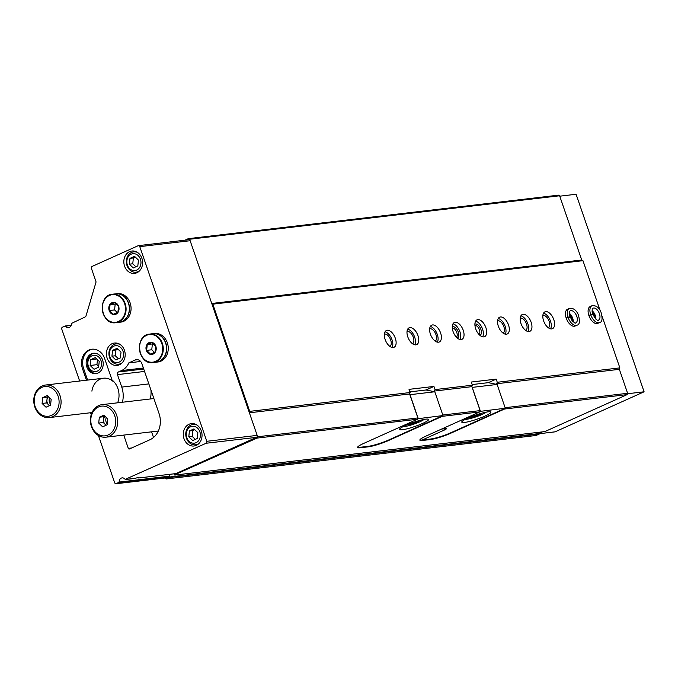 <?xml version="1.0" encoding="UTF-8"?>
<svg xmlns="http://www.w3.org/2000/svg" width="678" height="678" viewBox="0 0 678 678"><rect width="100%" height="100%" fill="white"/><g stroke="black" fill="none" stroke-linecap="round" stroke-linejoin="round"><path stroke-width="1.02" d="M119.209 362.086A8.483 7.051 83.3 0 1 109.455 352.704A8.483 7.051 83.3 0 1 120.76 347.628A8.483 7.051 83.3 0 1 119.209 362.086M115.853 359.959L120.404 357.908L121.023 352.094L117.099 348.322L112.556 350.365L111.929 356.187L115.853 359.959M196.069 442.675A8.483 7.051 83.3 0 1 186.314 433.301A8.483 7.051 83.3 0 1 197.62 428.216A8.483 7.051 83.3 0 1 196.069 442.675M192.713 440.547L197.256 438.505L197.883 432.683L193.959 428.911L189.408 430.962L188.789 436.776L192.713 440.547M136.642 270.081A8.483 7.051 83.3 0 1 126.888 260.708A8.483 7.051 83.3 0 1 138.185 255.623A8.483 7.051 83.3 0 1 136.642 270.081M133.286 267.954L137.829 265.903L138.448 260.089L134.524 256.318L129.981 258.36L129.362 264.183L133.286 267.954M169.788 474.329A4.093 3.407 -96.7 0 0 169.551 476.151L166.72 477.727A1.534 1.28 -96.7 0 1 166.076 477.804M79.648 381.019L61.783 329.127A1.534 1.28 -96.7 0 1 62.469 327.16L65.478 326.11A4.093 3.407 -96.7 0 0 68.52 327.618A4.093 3.407 -96.7 0 0 71.444 323.423L85.258 316.906A1.534 1.28 -96.7 0 0 85.97 316.041L95.92 282.463A1.534 1.28 -96.7 0 0 95.895 281.362L91.428 268.395A1.534 1.28 -96.7 0 1 92.115 266.429L138.1 245.733A1.534 1.28 -96.7 0 1 139.778 246.639L206.798 441.293A1.534 1.28 -96.7 0 1 206.112 443.259L125.15 479.388A4.093 3.407 -96.7 0 0 122.108 477.88A4.093 3.407 -96.7 0 0 119.175 482.075L169.551 476.151M125.54 479.515L134.651 478.27M134.998 478.405A4.093 0.576 -19 0 1 138.88 477.592A4.093 0.576 -19 0 1 138.719 477.965L175.907 473.591L256.487 437.344A1.534 1.28 -96.7 0 0 257.174 435.378L249.309 412.555L249.724 411.368L212.816 304.168L211.807 303.625L190.145 240.724A1.534 1.28 -96.7 0 0 188.789 239.732L138.414 245.648M91.386 353.84A10.246 8.509 -96.7 0 0 86.453 365.713A10.246 8.509 -96.7 0 0 95.878 373.603A10.246 8.509 -96.7 0 0 103.141 362.433A10.246 8.509 -96.7 0 0 93.488 353.255A10.246 8.509 -96.7 0 0 91.386 353.84M94.056 353.213A10.246 8.509 -96.7 0 0 92.513 353.704A10.246 8.509 -96.7 0 0 87.513 365.247A10.246 8.509 -96.7 0 0 96.445 373.51M173.729 473.863A3.076 2.551 -96.7 0 1 174.441 474.863L257.021 438.098L417.411 419.25L363.628 443.446A15.365 2.17 161 0 0 357.594 447.455A15.365 2.17 161 0 0 360.306 447.768L368.23 446.836A15.365 2.17 161 0 0 388.536 440.522L442.31 416.326L479.668 411.936L480.126 410.622L442.802 415.012M544.841 431.589L627.158 394.604L504.568 409.012L450.785 433.208A15.365 2.17 161 0 1 430.488 439.522L422.564 440.454A15.365 2.17 161 0 1 419.851 440.141A15.365 2.17 161 0 1 425.886 436.132L479.668 411.936M417.411 419.25L417.868 417.945L257.479 436.785L257.259 436.166M257.021 438.098L257.479 436.785M442.505 415.784L442.31 416.326M417.868 417.945L409.614 393.969L249.394 412.792M480.126 410.622L471.871 386.655L434.513 391.045L434.768 391.774M409.614 393.969L410.114 392.528L249.724 411.368M471.871 386.655L472.371 385.206L435.022 389.596L434.513 391.045M395.333 338.297A9.221 4.958 65.8 0 0 386.452 330.483A9.221 4.958 65.8 0 0 385.714 340.924A9.221 4.958 65.8 0 0 394.02 347.297A9.221 4.958 65.8 0 0 395.333 338.297M417.97 335.635A9.221 4.958 65.8 0 0 409.097 327.821A9.221 4.958 65.8 0 0 408.351 338.271A9.221 4.958 65.8 0 0 416.656 344.636A9.221 4.958 65.8 0 0 417.97 335.635M440.607 332.974A9.221 4.958 65.8 0 0 431.733 325.16A9.221 4.958 65.8 0 0 430.988 335.61A9.221 4.958 65.8 0 0 439.293 341.983A9.221 4.958 65.8 0 0 440.607 332.974M463.244 330.313A9.221 4.958 65.8 0 0 454.37 322.508A9.221 4.958 65.8 0 0 453.624 332.949A9.221 4.958 65.8 0 0 461.938 339.322A9.221 4.958 65.8 0 0 463.244 330.313M485.889 327.652A9.221 4.958 65.8 0 0 477.007 319.846A9.221 4.958 65.8 0 0 476.27 330.288A9.221 4.958 65.8 0 0 484.575 336.661A9.221 4.958 65.8 0 0 485.889 327.652M508.525 324.991A9.221 4.958 65.8 0 0 499.644 317.185A9.221 4.958 65.8 0 0 498.906 327.627A9.221 4.958 65.8 0 0 507.212 334A9.221 4.958 65.8 0 0 508.525 324.991M531.162 322.33A9.221 4.958 65.8 0 0 522.289 314.524A9.221 4.958 65.8 0 0 521.543 324.965A9.221 4.958 65.8 0 0 529.849 331.339A9.221 4.958 65.8 0 0 531.162 322.33M553.799 319.669A9.221 4.958 65.8 0 0 544.926 311.863A9.221 4.958 65.8 0 0 544.18 322.304A9.221 4.958 65.8 0 0 552.485 328.677A9.221 4.958 65.8 0 0 553.799 319.669M569.376 308.388L567.562 309.202A9.221 4.958 65.8 0 0 566.816 319.643A9.221 4.958 65.8 0 0 575.13 326.016L576.936 325.203C579.665 324.745 580.114 321.228 578.3 314.643C576.207 309.99 573.232 307.905 569.376 308.388A9.221 4.958 65.8 0 0 568.028 317.287C569.842 316.668 570.351 316.634 569.528 317.202M592.013 305.727L590.199 306.541A9.221 4.958 65.8 0 0 589.462 316.99A9.221 4.958 65.8 0 0 597.767 323.355L599.581 322.542C602.301 322.084 602.759 318.567 600.937 311.982C598.844 307.329 595.869 305.244 592.013 305.727A9.221 4.958 65.8 0 0 590.665 314.626C592.487 314.007 592.987 313.973 592.165 314.541M435.022 389.596L433.928 386.435L409.029 389.358L410.114 392.528M627.158 394.604L627.616 393.291L619.361 369.324L619.861 367.883L497.279 382.282L496.186 379.121L471.286 382.045L472.371 385.206M619.861 367.883L602.115 316.338M599.979 310.143L582.953 260.674L212.816 304.168M627.616 393.291L505.11 407.69M504.754 408.487L504.568 409.012M619.361 369.324L496.771 383.731L497.016 384.434M497.279 382.282L496.771 383.731M117.641 402.808A17.738 14.738 -96.7 0 0 112.023 379.985A14.441 12.001 -96.7 0 0 111.887 379.57L104.658 358.569A14.441 12.001 -96.7 0 0 91.869 349.221A14.441 12.001 -96.7 0 0 82.453 368.561L86.462 380.214M112.794 381.155A16.391 13.619 -96.7 0 0 91.903 391.147M90.572 412.741L91.225 414.631M98.403 435.496L114.675 482.744A1.534 1.28 -96.7 0 0 116.345 483.651L119.175 482.075M123.735 435.098L128.303 448.37A1.025 0.848 -96.7 0 0 129.422 448.972L149.889 439.768A20.484 17.026 -96.7 0 0 159.033 413.504L141.871 363.637A6.144 5.11 -96.7 0 0 136.422 359.662A6.144 5.11 -96.7 0 0 135.159 360.01L128.828 362.866L140.643 361.476M249.309 412.555L211.807 303.625M151.575 431.827L153.516 437.471M150.27 398.978A22.535 18.73 -96.7 0 0 150.931 389.952M122.421 402.249A22.535 18.73 -96.7 0 0 121.752 387.087L148.846 383.901M128.828 362.866A17.416 14.467 -96.7 0 1 121.523 370.578L118.37 371.993A2.051 1.703 -96.7 0 0 117.455 374.62L121.752 387.087M112.167 343.67A11.272 9.365 -96.7 0 0 106.743 356.73A11.272 9.365 -96.7 0 0 117.116 365.408A11.272 9.365 -96.7 0 0 125.099 353.128A11.272 9.365 -96.7 0 0 114.48 343.026A11.272 9.365 -96.7 0 0 112.167 343.67M189.026 424.267A11.272 9.365 -96.7 0 0 183.602 437.327A11.272 9.365 -96.7 0 0 193.967 446.005A11.272 9.365 -96.7 0 0 201.951 433.717A11.272 9.365 -96.7 0 0 191.34 423.623A11.272 9.365 -96.7 0 0 189.026 424.267M129.591 251.665A11.272 9.365 -96.7 0 0 124.167 264.734A11.272 9.365 -96.7 0 0 134.541 273.404A11.272 9.365 -96.7 0 0 142.524 261.123A11.272 9.365 -96.7 0 0 131.913 251.021A11.272 9.365 -96.7 0 0 129.591 251.665M189.747 240.08L188.34 238.656L184.958 240.181M582.953 260.674L581.724 260.013L211.756 303.481M581.724 260.013L559.604 195.773L189.459 239.258M559.604 195.773L558.486 195.162L188.34 238.656M164.542 478.032L166.229 478.948L169.754 476.973A3.076 2.551 -96.7 0 1 170.186 474.278M539.815 432.191A3.076 2.551 -96.7 0 0 539.891 433.479L536.366 435.454L166.229 478.948M92.437 349.17A14.441 12.001 -96.7 0 0 83.58 368.425L87.598 380.087M496.186 379.121L488.313 382.663L472.151 384.562M433.928 386.435L426.03 389.986M594.487 317.651A6.144 3.305 65.8 0 0 594.072 316.041A6.144 3.305 65.8 0 0 592.292 312.778M571.851 320.313A6.144 3.305 65.8 0 0 571.435 318.702A6.144 3.305 65.8 0 0 569.656 315.44M548.392 327.813A6.763 3.636 65.8 0 0 549.138 321.321A6.763 3.636 65.8 0 0 542.858 315.507M550.57 328.838A9.221 4.958 65.8 0 0 550.494 321.16A9.221 4.958 65.8 0 0 543.536 313.185M525.755 330.474A6.763 3.636 65.8 0 0 526.492 323.982A6.763 3.636 65.8 0 0 520.212 318.168M527.933 331.5A9.221 4.958 65.8 0 0 527.857 323.821A9.221 4.958 65.8 0 0 520.89 315.846M503.11 333.127A6.763 3.636 65.8 0 0 503.856 326.643A6.763 3.636 65.8 0 0 497.576 320.83M505.296 334.161A9.221 4.958 65.8 0 0 505.212 326.482A9.221 4.958 65.8 0 0 498.254 318.507M479.032 334.508A5.034 2.712 65.8 0 0 479.414 329.796A5.034 2.712 65.8 0 0 474.939 325.415M479.939 335.373A6.144 3.305 65.8 0 0 480.88 329.339A6.144 3.305 65.8 0 0 474.897 324.169M482.66 336.822A9.221 4.958 65.8 0 0 482.575 329.144A9.221 4.958 65.8 0 0 475.617 321.169M456.396 337.169A5.034 2.712 65.8 0 0 456.777 332.457A5.034 2.712 65.8 0 0 452.302 328.076M457.303 338.034A6.144 3.305 65.8 0 0 458.243 332A6.144 3.305 65.8 0 0 452.26 326.821M460.023 339.483A9.221 4.958 65.8 0 0 459.938 331.805A9.221 4.958 65.8 0 0 452.98 323.83M435.2 341.11A6.763 3.636 65.8 0 0 435.946 334.618A6.763 3.636 65.8 0 0 429.666 328.805M437.378 342.144A9.221 4.958 65.8 0 0 437.302 334.457A9.221 4.958 65.8 0 0 430.344 326.491M412.563 343.771A6.763 3.636 65.8 0 0 413.3 337.28A6.763 3.636 65.8 0 0 407.02 331.466M414.741 344.805A9.221 4.958 65.8 0 0 414.665 337.119A9.221 4.958 65.8 0 0 407.698 329.152M389.918 346.433A6.763 3.636 65.8 0 0 390.664 339.941A6.763 3.636 65.8 0 0 384.384 334.127M392.104 347.458A9.221 4.958 65.8 0 0 392.02 339.78A9.221 4.958 65.8 0 0 385.062 331.813M199.103 443.31A10.246 8.509 83.3 0 1 197.603 444.209A10.246 8.509 83.3 0 1 195.501 444.793A10.246 8.509 83.3 0 1 185.848 435.607A10.246 8.509 83.3 0 1 193.111 424.445A10.246 8.509 83.3 0 1 196.959 425.047M92.038 355.755A8.195 6.814 -96.7 0 0 90.547 369.722A8.195 6.814 -96.7 0 0 101.463 364.806A8.195 6.814 -96.7 0 0 92.038 355.755M99.234 361.382L95.31 357.611L90.759 359.654L90.14 365.476L94.064 369.247L98.607 367.205L99.234 361.382M96.708 358.959L90.759 359.654M97.463 359.687L96.929 364.679L90.14 365.476M96.929 364.679L98.7 366.374M122.243 362.722A10.246 8.509 83.3 0 1 120.752 363.611A10.246 8.509 83.3 0 1 118.642 364.196A10.246 8.509 83.3 0 1 108.997 355.018A10.246 8.509 83.3 0 1 116.252 343.848A10.246 8.509 83.3 0 1 120.099 344.458M139.676 270.717A10.246 8.509 83.3 0 1 138.176 271.607A10.246 8.509 83.3 0 1 136.075 272.192A10.246 8.509 83.3 0 1 126.422 263.013A10.246 8.509 83.3 0 1 133.676 251.843A10.246 8.509 83.3 0 1 137.524 252.453M129.981 258.36L133.38 257.962L132.752 263.784L135.88 266.785M135.329 257.089L133.38 257.962M129.362 264.183L132.752 263.784M189.408 430.962L192.806 430.564L192.188 436.378L195.306 439.378M194.756 429.683L192.806 430.564M188.789 436.776L192.188 436.378M112.556 350.365L115.946 349.967L115.328 355.781L118.447 358.789M117.896 349.094L115.946 349.967M111.929 356.187L115.328 355.781M48.324 396.605L47.24 397.096L46.613 402.91L48.579 404.8A5.119 4.254 -96.7 0 0 49.664 405.571M48.477 396.757A5.119 4.254 -96.7 0 0 46.926 400.003A5.119 4.254 -96.7 0 0 48.579 404.8L49.477 405.656M60.028 395.638A16.391 13.619 -96.7 0 0 45.511 385.028A16.391 13.619 -96.7 0 0 33.9 402.893A16.391 13.619 -96.7 0 0 49.341 417.58A16.391 13.619 -96.7 0 0 60.028 395.638M58.13 396.223A14.958 12.424 -96.7 0 0 36.714 391.859A14.958 12.424 -96.7 0 0 45.062 416.106A14.958 12.424 -96.7 0 0 58.13 396.223M42.714 397.63L47.257 395.579L51.181 399.35L50.562 405.173L46.011 407.215L42.087 403.444L42.714 397.63L47.24 397.096M46.613 402.91L42.087 403.444M49.697 397.927A5.119 4.254 -96.7 0 0 50.647 404.334M153.084 354.094A6.144 5.11 83.3 0 1 146.024 348.907A6.144 5.11 83.3 0 1 151.745 342.297A6.144 5.11 83.3 0 1 156.177 347.78A6.144 5.11 83.3 0 1 153.084 354.094M147.253 344.56L151.796 342.517L155.72 346.289L155.101 352.111L150.55 354.153L146.626 350.382L147.253 344.56L152.381 343.958L151.762 349.78L146.626 350.382M159.194 361.357A14.34 11.916 83.3 0 1 156.245 362.179L152.999 362.561A14.34 11.916 83.3 0 1 139.49 349.704A14.34 11.916 83.3 0 1 149.652 334.076A14.34 11.916 83.3 0 1 162.847 345.119A14.34 11.916 83.3 0 1 155.948 361.738A14.34 11.916 83.3 0 1 152.999 362.561C137.736 365.239 134.185 335.008 149.652 334.076L152.897 333.695A14.34 11.916 83.3 0 1 166.093 344.738A14.34 11.916 83.3 0 1 159.194 361.357M152.982 333.686A14.34 11.916 83.3 0 1 153.067 333.669A14.34 11.916 83.3 0 1 166.263 344.712A14.34 11.916 83.3 0 1 159.364 361.34A14.34 11.916 83.3 0 1 156.415 362.162A14.34 11.916 83.3 0 1 156.33 362.171M153.067 333.669L154.635 333.491A14.34 11.916 83.3 0 1 167.83 344.534A14.34 11.916 83.3 0 1 160.932 361.154A14.34 11.916 83.3 0 1 157.982 361.976L156.415 362.162M153.16 343.61L152.381 343.958M151.762 349.78L154.508 352.416M115.896 314.236A6.144 5.11 83.3 0 1 108.836 309.049A6.144 5.11 83.3 0 1 114.557 302.439A6.144 5.11 83.3 0 1 118.989 307.922A6.144 5.11 83.3 0 1 115.896 314.236M110.065 304.702L114.607 302.659L118.531 306.431L117.913 312.253L113.362 314.295L109.438 310.524L110.065 304.702L115.192 304.1L114.574 309.922L109.438 310.524M122.006 321.499A14.34 11.916 83.3 0 1 119.057 322.321L115.811 322.703A14.34 11.916 83.3 0 1 102.302 309.846A14.34 11.916 83.3 0 1 112.463 294.218A14.34 11.916 83.3 0 1 125.667 305.261A14.34 11.916 83.3 0 1 118.76 321.881A14.34 11.916 83.3 0 1 115.811 322.703C100.547 325.381 96.996 295.15 112.463 294.218L115.709 293.837A14.34 11.916 83.3 0 1 128.905 304.88A14.34 11.916 83.3 0 1 122.006 321.499M115.794 293.828A14.34 11.916 83.3 0 1 115.879 293.811A14.34 11.916 83.3 0 1 129.074 304.854A14.34 11.916 83.3 0 1 122.176 321.482A14.34 11.916 83.3 0 1 119.226 322.304A14.34 11.916 83.3 0 1 119.142 322.313M115.879 293.811L117.447 293.633A14.34 11.916 83.3 0 1 130.642 304.676A14.34 11.916 83.3 0 1 123.743 321.296A14.34 11.916 83.3 0 1 120.794 322.118L119.226 322.304M115.972 303.752L115.192 304.1M114.574 309.922L117.319 312.558M479.846 411.41L505.305 408.241L497.118 384.451L488.313 382.663M505.305 408.241L450.972 432.683A15.365 2.17 -19 0 1 430.674 438.997L422.75 439.929A15.365 2.17 -19 0 1 422.309 439.971L421.724 438.268M497.118 384.451L472.21 387.384L480.405 411.165M467.828 418.14A15.365 2.17 161 0 0 461.786 422.148A15.365 2.17 161 0 0 477.024 419.19A15.365 2.17 161 0 0 490.847 412.139A15.365 2.17 161 0 0 482.634 412.953A15.365 2.17 161 0 0 467.828 418.14M441.573 429.072L445.446 428.623A5.119 0.72 -19 0 1 446.353 428.725A5.119 0.72 -19 0 1 444.344 430.055L422.309 439.971M465.362 419.326A11.679 1.653 161 0 0 476.193 416.784A11.679 1.653 161 0 0 486.296 412.114M469.159 417.555L472.897 417.123L479.575 414.767L481.956 413.131M472.574 416.19L472.897 417.123M479.278 413.902L479.575 414.767M417.589 418.75L442.988 415.563L389.13 439.793A15.984 2.254 -19 0 1 368.018 446.353L360.891 447.192A15.984 2.254 -19 0 1 358.06 446.87A15.984 2.254 -19 0 1 358.086 446.573M409.893 391.876L425.996 389.986L434.801 391.774L410.012 394.689L418.199 418.47M434.801 391.774L442.988 415.563M405.571 425.453A15.365 2.17 161 0 0 399.528 429.462A15.365 2.17 161 0 0 414.767 426.504A15.365 2.17 161 0 0 428.589 419.453A15.365 2.17 161 0 0 420.385 420.267A15.365 2.17 161 0 0 405.571 425.453M403.105 426.64A11.679 1.653 161 0 0 413.936 424.097A11.679 1.653 161 0 0 424.038 419.428M406.902 424.877L410.639 424.436L417.326 422.08L419.707 420.445M410.317 423.504L410.639 424.436M417.021 421.216L417.326 422.08M150.499 397.969L150.753 398.918M539.815 433.064L542.451 431.878M554.697 431.869A1.025 0.848 -96.7 0 0 555.121 431.818L644.1 391.791L576.088 194.264L559.74 196.188M627.455 393.749L644.1 391.791M104.946 416.207L103.861 416.699L103.242 422.513L105.2 424.403A5.119 4.254 -96.7 0 0 106.293 425.174M105.107 416.36A5.119 4.254 -96.7 0 0 103.548 419.606A5.119 4.254 -96.7 0 0 105.2 424.403L106.099 425.259M116.65 415.241A16.391 13.619 -96.7 0 0 102.141 404.63A16.391 13.619 -96.7 0 0 90.521 422.496A16.391 13.619 -96.7 0 0 105.963 437.183A16.391 13.619 -96.7 0 0 116.65 415.241M114.752 415.826A14.958 12.424 -96.7 0 0 93.335 411.461A14.958 12.424 -96.7 0 0 101.683 435.708A14.958 12.424 -96.7 0 0 114.752 415.826M99.335 417.233L103.878 415.182L107.802 418.953L107.183 424.775L102.632 426.818L98.708 423.047L99.335 417.233L103.861 416.699M103.242 422.513L98.708 423.047M106.319 417.529A5.119 4.254 -96.7 0 0 107.268 423.936M588.928 315.66L590.741 314.838A9.221 4.958 65.8 0 0 599.581 322.542M588.851 315.44L590.665 314.626M592.182 314.584L590.741 314.838M566.291 318.313L568.096 317.499A9.221 4.958 65.8 0 0 576.936 325.203M566.215 318.101L568.028 317.287M569.537 317.245L568.096 317.499M545.01 431.564L174.873 475.058M128.303 448.37L131.634 447.98M135.159 360.01L137.736 359.713M206.112 443.259L256.487 437.344M206.798 441.293L257.174 435.378M139.778 246.639L190.145 240.724M65.478 326.11L71.131 325.44M65.258 325.957L71.198 325.262M116.345 483.651L166.72 477.727M118.972 482.465L169.339 476.549M117.455 374.62L144.55 371.442M118.37 371.993L143.719 369.018M121.523 370.578L143.372 368.01M539.696 433.954L169.551 477.448M539.891 433.479L169.754 476.973M83.58 368.425L82.453 368.561M422.394 439.963L422.564 440.454M430.318 439.039L430.488 439.522M360.137 447.268L360.306 447.768M368.069 446.353L368.23 446.836M155.593 361.382A13.933 11.577 83.3 0 1 139.583 345.992A13.933 11.577 83.3 0 1 158.127 337.652A13.933 11.577 83.3 0 1 155.593 361.382M118.404 321.525A13.933 11.577 83.3 0 1 102.395 306.134A13.933 11.577 83.3 0 1 120.938 297.795A13.933 11.577 83.3 0 1 118.404 321.525M443.912 428.801L444.344 430.055M554.909 431.878L539.9 433.64L555.121 431.818M595.877 319.169A6.56 3.526 65.8 0 0 592.08 310.736M592.708 314.253C595.92 319.431 597.843 321.38 598.488 320.118A6.56 3.526 65.8 0 0 599.013 312.685A6.56 3.526 65.8 0 0 593.106 308.159C592.064 308.075 591.928 310.075 592.682 314.177M573.241 321.83A6.56 3.526 65.8 0 0 569.444 313.397M570.071 316.914C573.274 322.084 575.207 324.042 575.842 322.779A6.56 3.526 65.8 0 0 576.376 315.346A6.56 3.526 65.8 0 0 570.469 310.821C569.427 310.727 569.291 312.736 570.045 316.838M125.455 479.532L134.888 478.431M138.668 477.982L175.822 473.617M65.173 325.957L71.207 325.245M116.031 483.736L166.407 477.82M544.926 431.589L174.788 475.083M195.501 444.793L197.722 444.531M193.111 424.445L195.332 424.182M118.642 364.196L120.87 363.933M116.252 343.848L118.481 343.585M136.075 272.192L138.295 271.937M133.676 251.843L135.905 251.589M103.471 378.222L45.511 385.028M92.005 412.571L49.341 417.58M153.889 398.545L102.141 404.63M158.33 431.03L105.963 437.183M595.394 318.719L594.945 316.355L592.097 311.397M572.757 321.38L572.308 319.016L569.461 314.058"/></g></svg>
